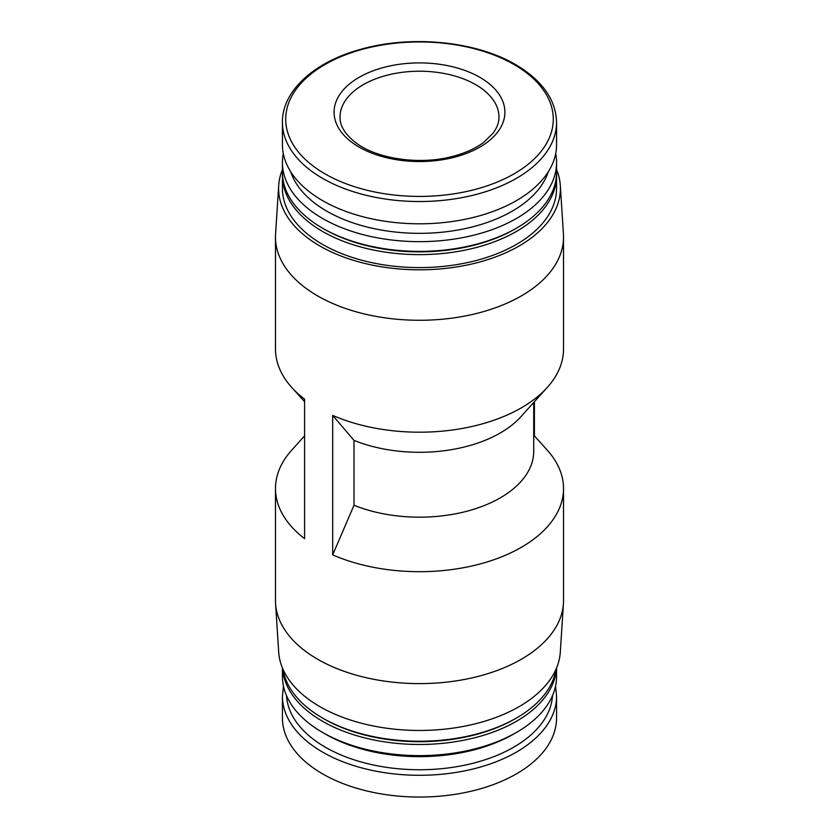 <?xml version="1.0" encoding="UTF-8"?>
<svg xmlns="http://www.w3.org/2000/svg" width="839" height="839" viewBox="0 0 839 839"><rect width="100%" height="100%" fill="white"/><g stroke="black" fill="none" stroke-linecap="round" stroke-linejoin="round"><path stroke-width="1.26" d="M556.572 169.625A140.9 81.352 180 0 1 560.305 185.45L563.43 234.039A144.025 83.155 180 0 1 563.525 237.122L563.525 349.045A144.025 83.155 180 0 1 547.301 387.387L520.851 416.763A114.23 65.945 180 0 1 354.006 440.381L354.006 505.256A114.23 65.945 180 0 0 472.252 509.724A114.23 65.945 180 0 0 533.73 451.225L533.73 402.458M547.301 387.387A144.025 83.155 180 0 1 332.684 415.389L332.684 554.883L354.006 505.256M354.006 440.381L332.684 415.389M304.588 435.881L291.699 450.186A144.025 83.155 180 0 0 275.475 488.539A144.025 83.155 180 0 0 304.588 538.659L304.588 399.165A144.025 83.155 180 0 1 291.699 387.387A144.025 83.155 180 0 1 275.475 349.045L275.475 237.122A144.025 83.155 180 0 1 275.57 234.039L278.695 185.45A140.9 81.352 180 0 1 282.428 169.625M533.73 435.116L547.301 450.186A144.025 83.155 180 0 1 563.525 488.539A144.025 83.155 180 0 1 483.684 562.969A144.025 83.155 180 0 1 332.684 554.883M479.898 77.356A85.421 49.323 180 0 1 441.608 159.861A85.421 49.323 180 0 1 336.984 99.463A85.421 49.323 180 0 1 479.898 77.356M556.572 717.911A137.072 79.139 180 0 1 419.5 797.05A137.072 79.139 180 0 1 282.428 717.911L282.428 696.15A137.072 79.139 180 0 0 419.5 775.288A137.072 79.139 180 0 0 556.572 696.15L556.572 717.911M556.572 667.949L556.572 676.496A137.072 79.139 180 0 1 516.425 732.447L513.447 734.167A132.856 76.706 180 0 1 325.553 734.167L322.575 732.447A137.072 79.139 180 0 1 282.428 676.496L282.428 667.949M516.425 732.447A137.072 79.139 180 0 1 322.575 732.447M556.488 668.159A137.072 79.139 180 0 1 419.5 744.476A137.072 79.139 180 0 1 282.512 668.159M556.005 669.27A137.072 79.139 180 0 1 516.425 718.048L515.02 718.855A135.089 77.996 180 0 1 323.98 718.855L322.575 718.048A137.072 79.139 180 0 1 282.995 669.27M516.425 718.048A137.072 79.139 180 0 1 322.575 718.048M563.525 488.539L563.525 600.451A144.025 83.155 180 0 1 563.43 603.535L560.305 652.134A140.9 81.352 180 0 1 419.5 730.465A140.9 81.352 180 0 1 278.695 652.134L275.57 603.535A144.025 83.155 180 0 1 275.475 600.451L275.475 488.539M563.43 603.535A144.025 83.155 180 0 1 419.5 683.607A144.025 83.155 180 0 1 275.57 603.535M560.305 185.45A140.9 81.352 180 0 1 419.5 269.812A140.9 81.352 180 0 1 278.695 185.45M563.525 237.122A144.025 83.155 180 0 1 419.5 320.278A144.025 83.155 180 0 1 275.475 237.122M556.54 173.862A137.072 79.139 180 0 1 556.572 175.487L556.572 188.46A137.072 79.139 180 0 1 419.5 267.599A137.072 79.139 180 0 1 282.428 188.46L282.428 175.487A137.072 79.139 180 0 1 282.46 173.862M556.572 175.487A137.072 79.139 180 0 1 419.5 254.626A137.072 79.139 180 0 1 282.428 175.487M555.701 153.589A137.072 79.139 180 0 1 556.572 162.514L556.572 172.247A137.072 79.139 180 0 1 516.425 228.198L515.02 229.016A135.089 77.996 180 0 1 323.98 229.016L322.575 228.198A137.072 79.139 180 0 1 282.428 172.247L282.428 162.514A137.072 79.139 180 0 1 283.299 153.589M516.425 228.198A137.072 79.139 180 0 1 322.575 228.198M556.572 162.514A137.072 79.139 180 0 1 419.5 241.653A137.072 79.139 180 0 1 282.428 162.514M548.339 171.68A131.115 75.699 180 0 1 419.5 233.336A131.115 75.699 180 0 1 290.661 171.68M556.572 144.665A137.072 79.139 180 0 1 419.5 223.803A137.072 79.139 180 0 1 282.428 144.665L282.428 122.389A137.072 79.139 180 0 0 419.5 201.528A137.072 79.139 180 0 0 556.572 122.389L556.572 144.665M534.412 401.703L534.412 435.881M514.108 64.572A133.789 77.24 180 0 1 454.13 193.799A133.789 77.24 180 0 1 290.273 99.201A133.789 77.24 180 0 1 514.108 64.572M475.692 84.655A79.464 45.872 180 0 1 498.964 117.093C499.037 122.431 497.024 127.843 492.944 133.349L483.516 142.483C475.409 148.534 465.037 153.191 452.42 156.463C419.51 165.335 376.564 158.833 355.736 142.672C345.049 134.292 339.816 125.766 340.036 117.093A79.464 45.872 180 0 1 389.086 74.713A79.464 45.872 180 0 1 475.692 84.655M552.513 695.594A133.097 76.842 180 0 1 419.5 769.751A133.097 76.842 180 0 1 286.487 695.594M304.588 401.703L291.699 387.387M283.456 686.187L282.428 696.15M556.572 696.15L555.544 686.187M556.572 122.389C555.921 99.673 542.267 80.408 515.597 64.613C476.405 41.373 412.054 34.892 361.766 49.029C314.331 61.541 281.914 91.094 282.428 122.389"/></g></svg>
